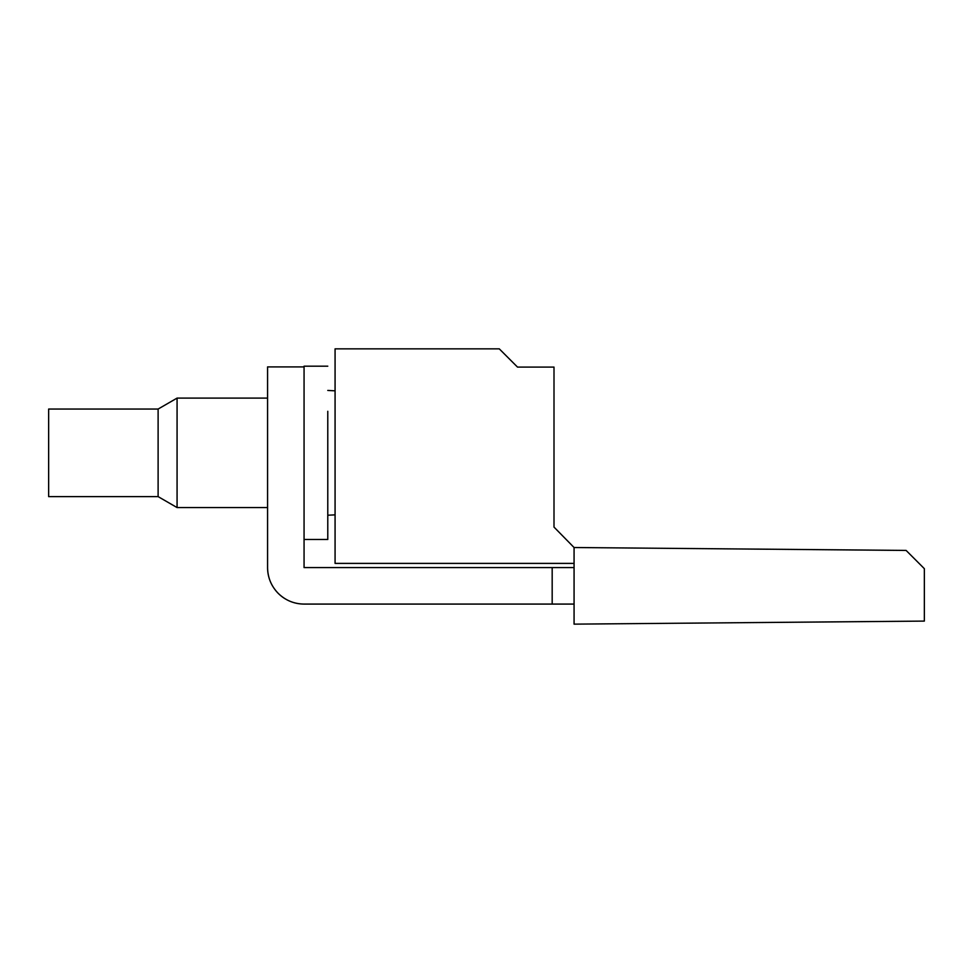 <?xml version="1.0" encoding="UTF-8"?>
<svg xmlns="http://www.w3.org/2000/svg" width="973" height="973" viewBox="0 0 973 973"><rect width="100%" height="100%" fill="white"/><g stroke="black" fill="none" stroke-linecap="round" stroke-linejoin="round"><path stroke-width="1.46" d="M574.07 563.391L574.07 624.143L924.35 621.09L924.35 568.67L906.106 550.426L574.07 547.519L554.002 527.086L554.002 367.089L517.514 367.089L499.271 348.845L335.077 348.845L335.077 563.391L574.07 563.391L574.07 547.519M267.575 567.624A36.488 36.488 0 0 0 272.72 586.269M275.274 590.003A36.488 36.488 0 0 0 284.651 598.492M288.227 600.463A36.488 36.488 0 0 0 304.062 604.075L574.07 604.075M304.062 604.075C294.053 603.929 285.442 600.365 278.266 593.396C271.285 586.208 267.721 577.609 267.575 567.587L267.575 366.906L304.062 366.906L304.062 567.587L574.07 567.587M552.178 567.587L552.178 604.075M327.779 411.299L327.779 539.492L304.062 539.492M327.779 366.176L304.062 366.176L304.062 366.906M158.113 496.619L158.113 409.049L48.65 409.049L48.65 496.619L158.113 496.619L177.074 507.565L267.575 507.565M158.113 409.049L177.074 398.103L177.074 507.565M335.077 514.851L327.779 515.228M335.077 390.83L327.779 390.441M177.074 398.103L267.575 398.103"/></g></svg>
